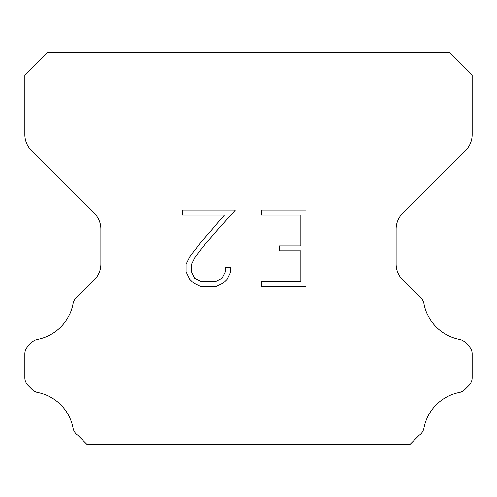<?xml version="1.0" encoding="UTF-8"?>
<svg xmlns="http://www.w3.org/2000/svg" width="497" height="497" viewBox="0 0 497 497"><rect width="100%" height="100%" fill="white"/><g stroke="black" fill="none" stroke-linecap="round" stroke-linejoin="round"><path stroke-width="0.75" d="M300.828 281.625L300.828 250.942L279.351 250.942L279.351 245.829L300.828 245.829L300.828 215.139L261.422 215.139L261.422 210.026L305.941 210.026L305.941 286.738L261.422 286.738L261.422 281.625L300.828 281.625M230.738 267.287L230.738 271.89L227.092 279.376L223.296 283.097L215.804 286.738L201.068 286.738L193.631 283.041L189.835 279.295L186.139 271.809L186.139 264.218L189.835 256.874L200.67 242.449L224.495 215.139L182.592 215.139L182.592 210.026L235.329 210.026L205.466 243.58L194.83 257.757L191.382 264.752L191.382 271.486L194.725 278.233L201.521 281.625L215.406 281.625L222.147 278.221L225.545 271.486L225.545 267.287L230.738 267.287M449.785 52.806L47.215 52.806L24.85 75.171L24.85 134.581A22.365 22.365 0 0 0 31.398 150.398L94.343 213.337A22.365 22.365 0 0 1 100.891 229.154L100.891 264.044A22.365 22.365 0 0 1 94.343 279.861L77.849 296.349A11.182 11.182 0 0 0 73.003 303.909A44.73 44.73 0 0 1 37.561 339.358A11.182 11.182 0 0 0 31.771 342.433L28.124 346.074A11.182 11.182 0 0 0 24.85 353.982L24.85 377.627A11.182 11.182 0 0 0 28.124 385.535L32.038 389.449A11.182 11.182 0 0 0 37.778 392.512A44.73 44.73 0 0 1 72.978 427.712A11.182 11.182 0 0 0 77.799 435.204L86.782 444.194L410.218 444.194L419.201 435.204A11.182 11.182 0 0 0 424.022 427.712A44.73 44.73 0 0 1 459.222 392.512A11.182 11.182 0 0 0 464.962 389.449L468.876 385.535A11.182 11.182 0 0 0 472.15 377.627L472.15 353.982A11.182 11.182 0 0 0 468.876 346.074L465.229 342.433A11.182 11.182 0 0 0 459.439 339.358A44.73 44.73 0 0 1 423.997 303.909A11.182 11.182 0 0 0 419.151 296.349L402.657 279.861A22.365 22.365 0 0 1 396.109 264.044L396.109 229.154A22.365 22.365 0 0 1 402.657 213.337L465.602 150.398A22.365 22.365 0 0 0 472.15 134.581L472.15 75.171L449.785 52.806"/></g></svg>
